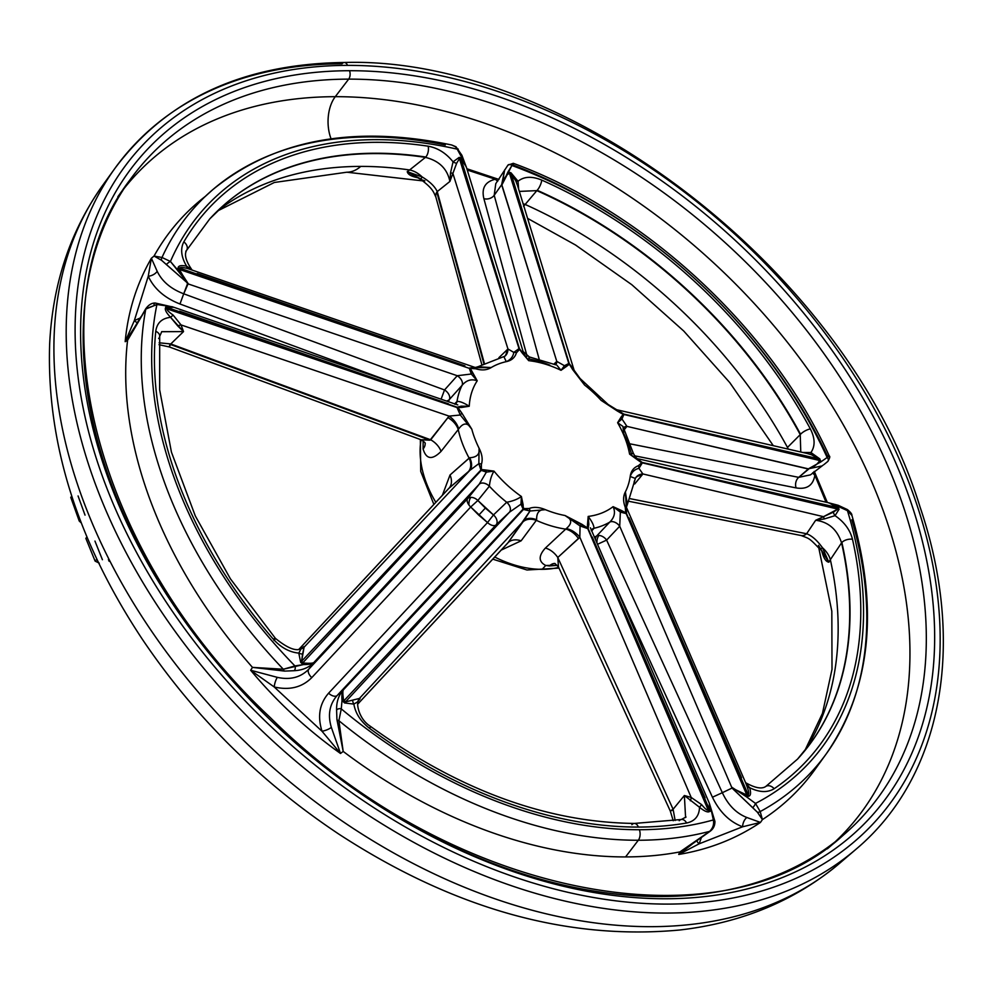 <?xml version="1.0" encoding="UTF-8"?>
<svg xmlns="http://www.w3.org/2000/svg" width="993" height="993" viewBox="0 0 993 993"><rect width="100%" height="100%" fill="white"/><g stroke="black" fill="none" stroke-linecap="round" stroke-linejoin="round"><path stroke-width="1.49" d="M475.672 367.671L491.163 367.571L478.216 366.765L491.163 367.571A93.193 63.229 -137.4 0 1 506.256 361.651A93.193 63.229 42.6 0 0 491.163 367.571C486.93 370.19 481.791 370.6 475.746 368.788L470.26 368.391L472.668 372.586L470.148 368.726A3.165 2.209 -162.7 0 0 469.354 368.366L471.278 374.013L472.668 372.586L477.223 380.815A93.193 63.229 42.6 0 0 469.242 406.261L457.947 407.577L461.844 413.088L457.847 407.924A3.165 2.209 -162.8 0 0 457.041 407.552L460.293 415L461.844 413.088L471.812 429.199A93.193 63.229 42.6 0 0 479.073 448.215C482.139 454.211 482.921 459.585 481.406 464.339L481.369 469.515L485.627 469.999L481.27 470.359L486.371 472.109A3.165 2.185 -110 0 0 485.627 469.999L494.005 471.129A93.193 63.229 42.6 0 0 521.399 496.5L523.559 508.602L529.108 508.515L523.46 509.446L530.001 511.01A3.165 2.247 -116.9 0 0 529.108 508.515C533.762 506.691 539.199 507.075 545.43 509.682A93.193 63.229 42.6 0 0 565.017 515.516L587.335 527.866L587.558 523.969L587.67 527.73A3.165 2.209 68.5 0 1 588.092 528.499L588.861 524.428A3.165 1.403 160 0 0 587.558 523.969L588.179 516.434A93.193 63.229 42.6 0 0 613.091 506.666L625.714 512.835L625.255 507.274L626.049 512.698A3.165 2.209 68.4 0 1 626.484 513.468L626.583 507.733A3.165 1.241 155.7 0 0 626.571 507.684A3.165 1.241 155.7 0 0 625.255 507.274C623.008 501.403 623.045 496.264 625.379 491.883A93.193 63.229 42.6 0 0 630.207 476.479C630.94 471.141 633.633 467.566 638.3 465.754L641.714 462.8L637.593 459.908L641.552 462.378A3.165 1.365 -21 0 1 642.198 462.44L637.121 458.667A3.165 1.316 107.5 0 1 637.593 459.908L629.599 454.124A93.193 63.229 42.6 0 0 617.609 422.72L623.244 414.429L617.41 411.065L623.083 414.007A3.165 1.365 -21 0 1 623.728 414.069L616.566 409.699A3.165 1.489 103.1 0 1 617.41 411.065L601.162 400.402A93.193 63.229 42.6 0 0 584.567 385.036L569.361 364.245L566.581 366.343L568.927 364.108A3.165 1.353 -73.5 0 0 568.815 363.475L564.446 365.709A3.165 2.222 18.8 0 1 566.581 366.343L561.02 370.315A93.193 63.229 42.6 0 0 528.698 360.658L519.562 349.375L516.41 352.85C514.933 357.617 511.544 360.558 506.256 361.651C510.601 359.789 513.108 356.71 513.791 352.391L507.957 348.977L513.791 352.391L519.016 348.605L459.424 158.619L519.016 348.617L513.791 352.391A3.165 2.16 12.1 0 1 516.41 352.85L519.128 349.251A3.165 1.353 -73.5 0 0 519.016 348.605L461.087 159.116L459.424 158.619L456.681 163.237L452.87 173.365L507.957 348.977L498.908 357.666L507.957 348.977L452.87 173.365L449.891 181.458L450.549 172.794L453.056 161.834C446.056 153.133 437.752 147.92 428.157 146.194C437.752 147.92 446.056 153.133 453.056 161.834L459.213 157.353L462.353 158.57L457.202 149.161A410.233 278.313 42.6 0 0 170.436 261.482L177.747 270.046L178.206 267.402C178.852 265.553 181.657 265.143 186.622 266.186C181.148 256.914 180.217 248.809 183.829 241.882A407.056 276.166 -137.4 0 1 428.157 146.194A7.894 4.096 98.5 0 1 425.774 157.031A399.161 270.804 42.6 0 0 209.784 218.87A399.161 270.804 -137.4 0 1 425.774 157.031A7.894 4.096 -81.5 0 0 428.157 146.194A407.056 276.166 42.6 0 0 183.829 241.882A7.894 5.735 30.3 0 1 186.721 250.149A7.894 5.735 30.3 0 1 186.188 250.869A7.894 5.735 30.3 0 1 185.815 251.229M827.144 457.5A3.165 2.321 45.6 0 1 827.79 461.46A3.165 2.321 45.6 0 1 827.219 461.832A3.165 2.321 -134.4 0 0 827.79 461.46A3.165 2.321 -134.4 0 0 827.144 457.5C829.838 455.998 829.949 455.539 827.479 456.11A418.09 283.65 -137.4 0 0 513.331 165.111C513.691 162.591 513.207 162.715 511.891 165.496A410.233 278.313 -137.4 0 1 827.144 457.5L820.752 461.968L819.883 458.94L810.933 452.535C815.315 446.18 815.116 438.298 810.35 428.902A7.894 2.644 151.7 0 0 800.557 434.251A7.894 2.644 151.7 0 0 800.234 434.624A7.894 2.644 -28.3 0 1 800.557 434.251A399.161 270.804 42.6 0 0 537.176 190.284A7.894 2.582 114 0 1 536.841 190.631L519.327 191.413L536.841 190.631L525.16 204.459L536.841 190.631A399.186 270.828 -137.4 0 1 800.234 434.624L800.768 451.989L800.234 434.624L787.474 447.433A401.582 272.454 42.6 0 0 525.16 204.459A401.582 272.454 -137.4 0 1 787.474 447.433L800.234 434.624A399.186 270.828 42.6 0 0 536.841 190.631A7.894 2.582 -66 0 0 537.176 190.284A7.894 2.582 -66 0 0 541.768 180.105A7.894 2.582 114 0 1 537.176 190.284A399.161 270.804 -137.4 0 1 800.557 434.251A7.894 2.644 -28.3 0 1 810.35 428.902A407.056 276.166 42.6 0 0 541.768 180.105A407.056 276.166 -137.4 0 1 810.35 428.902C815.116 438.298 815.315 446.18 810.933 452.535L819.883 458.94L820.752 461.968L827.144 457.5A410.233 278.313 42.6 0 0 511.891 165.496L507.87 172.161L510.985 172.807L518.036 181.235C524.068 176.431 531.975 176.046 541.768 180.105C531.975 176.046 524.068 176.431 518.036 181.235A6.318 2.396 -25.2 0 1 515.777 180.875L511.196 174.073L509.546 173.576L568.815 363.475L511.196 174.073L569.25 363.612L573.805 369.408M852.49 539.261A7.894 4.146 167.3 0 0 841.878 542.476A399.161 270.804 -137.4 0 1 797.578 759.074A399.161 270.804 42.6 0 0 841.878 542.476A7.894 4.146 -12.7 0 1 852.49 539.261A407.056 276.166 -137.4 0 1 774.168 788.715A407.056 276.166 42.6 0 0 852.49 539.261C850.058 529.828 844.236 521.958 835.039 515.652C844.236 521.958 850.058 529.828 852.49 539.261M617.348 409.898L623.728 414.069L818.592 458.803L819.213 460.417A6.318 2.756 159.1 0 0 820.503 460.553A6.318 2.756 -20.9 0 1 819.213 460.417L819.25 461.186A6.318 4.009 -178.1 0 0 820.752 461.968A6.318 4.009 1.9 0 1 819.25 461.186C817.065 464.637 813.441 467.194 808.364 468.857A6.318 5.561 155 0 1 808.55 468.783A6.318 5.561 -25 0 0 808.364 468.857L626.955 426.369L808.65 469.106L798.707 477.348L630.629 443.958L798.707 477.348L808.55 468.783L820.752 461.968L808.364 468.857C813.441 467.194 817.065 464.637 819.25 461.186L819.213 460.417L623.889 414.491L819.213 460.417L818.592 458.803L623.728 414.069L621.966 418.996L617.609 422.72L622.959 426.431L617.609 422.72A93.193 63.229 -137.4 0 1 629.599 454.124L637.121 458.667L639.293 459.064L637.121 458.667L642.198 462.44L837.186 507.485L837.807 509.099A6.318 2.756 159.1 0 0 839.085 509.223A6.318 2.756 -20.9 0 1 837.807 509.099L833.363 512.152A6.318 4.518 -118.6 0 0 835.039 515.652A6.318 4.518 61.4 0 1 833.363 512.152L823.507 516.683L824.264 518.967L823.507 516.683L815.663 520.27C828.51 521.946 837.149 529.48 841.567 542.848L830.347 559.68A401.582 272.454 -137.4 0 1 805.038 750.41A401.582 272.454 42.6 0 0 830.347 559.68L841.567 542.848A399.186 270.828 -137.4 0 1 811.095 742.466A399.186 270.828 42.6 0 0 841.567 542.848C837.149 529.48 828.51 521.946 815.663 520.27L806.626 533.75L630.344 498.722L806.626 533.75L815.663 520.27L824.264 518.967L835.039 515.652L839.085 509.223L837.633 506.194L847.439 510.638L851.932 515.466L847.439 510.638A410.233 278.313 -137.4 0 1 755.499 803.424L746.388 796.771L749.007 796.125C750.807 795.356 751.018 792.538 749.628 787.685C759.335 792.451 767.515 792.799 774.168 788.715A7.894 5.735 -124.2 0 0 765.802 786.456A7.894 5.735 55.8 0 1 774.168 788.715C767.515 792.799 759.335 792.451 749.628 787.685C751.018 792.538 750.807 795.356 749.007 796.125L746.388 796.771L755.499 803.424A410.233 278.313 42.6 0 0 847.439 510.638L837.633 506.194L839.085 509.223L835.039 515.652L824.264 518.967L815.663 520.27L823.507 516.683L642.868 473.946L634.713 483.976L641.739 475.448A15.801 9.682 39.4 0 0 635.694 477.732A15.801 9.682 -140.6 0 1 641.739 475.448L642.868 473.946L823.507 516.683L837.807 509.099L837.186 507.485L642.198 462.453L837.807 509.099L642.359 462.862L638.958 468.336L642.868 473.946A15.801 10.712 34.3 0 0 635.805 477.571A15.801 10.712 -145.7 0 1 642.868 473.946L638.958 468.336C634.676 469.317 631.771 472.035 630.207 476.479A93.193 63.229 -137.4 0 1 625.379 491.883L627.353 504.481L626.409 507.324M638.35 827.07A7.894 4.68 -90.1 0 0 634.403 823.433A7.894 4.68 89.9 0 1 638.35 827.07A407.056 276.166 42.6 0 0 686.597 823.011A7.894 5.139 -99.8 0 0 681.335 819.498A7.894 5.139 80.2 0 1 686.597 823.011A407.056 276.166 -137.4 0 1 638.35 827.07A407.056 276.166 -137.4 0 1 369.607 728.39A407.056 276.166 42.6 0 0 638.35 827.07M851.808 519.798A418.09 283.65 -137.4 0 1 826.362 753.712A418.09 283.65 -137.4 0 1 760.191 811.566L762.425 819.597L760.464 822.427C736.074 838.812 708.828 849.474 678.728 854.439L679.907 851.92A420.473 285.264 -137.4 0 1 625.578 856.922A420.473 285.264 -137.4 0 1 343.193 751.416L336.937 719.553L336.602 710.293A3.165 1.924 -2.2 0 1 341.269 708.878L338.886 720.695A418.09 283.65 42.6 0 0 638.3 840.252A418.09 283.65 -137.4 0 1 338.886 720.695L343.193 751.416A420.473 285.264 42.6 0 0 625.578 856.922L638.3 840.252L625.578 856.922A420.473 285.264 42.6 0 0 679.907 851.92L709.66 831.364A418.09 283.65 -137.4 0 1 638.3 840.252A7.894 4.68 -90.1 0 0 639.368 829.726A410.233 278.313 -137.4 0 1 341.269 708.878L342.039 700.288L344.521 702.932L353.856 704.111L358.039 701.567L353.856 704.111C355.482 713.421 360.72 721.514 369.607 728.39A7.894 0.906 -53.5 0 0 370.377 726.305A7.894 0.906 126.5 0 1 369.607 728.39C360.72 721.514 355.482 713.421 353.856 704.111L344.521 702.932L342.039 700.288L341.269 708.878A410.233 278.313 42.6 0 0 639.368 829.726A7.894 4.68 89.9 0 1 638.3 840.252A418.09 283.65 42.6 0 0 709.66 831.364C712.986 828.025 714.215 824.215 713.346 819.933A410.233 278.313 -137.4 0 1 639.368 829.726A410.233 278.313 42.6 0 0 713.346 819.933L711.311 810.511L709.101 811.753C707.227 812.423 704.037 810.933 699.531 807.297C699.196 815.998 694.889 821.236 686.597 823.011C694.889 821.236 699.196 815.998 699.531 807.297L684.376 795.517L691.202 797.466L579.825 537.201L557.768 557.495L673.105 809.245L684.376 795.517L673.105 809.245L675.141 820.491L673.105 809.245L557.768 557.495L558.525 567.065L557.768 557.495A15.801 9.893 47.8 0 0 545.368 548.074L565.7 529.12A102.664 69.659 -137.4 0 1 536.307 520.344L521.114 540.825L501.18 550.11L521.114 540.825L536.307 520.344A102.664 69.659 42.6 0 0 565.7 529.12L566.271 528.599C572.514 523.299 572.092 518.942 565.017 515.516A93.193 63.229 -137.4 0 1 545.43 509.682C539.373 509.223 536.443 512.587 536.642 519.761L536.307 520.344L536.642 519.761C536.443 512.587 539.373 509.223 545.43 509.682L530.001 511.01L523.1 509.099L344.05 700.624L345.452 701.927L523.46 509.434L345.452 701.927L359.429 698.439L360.062 698.712L358.473 700.872L360.062 698.712L359.429 698.439L523.956 520.518L359.429 698.439L345.452 701.927L344.05 700.624L523.1 509.099L520.977 504.159L509.397 512.264L496.066 524.912L337.136 695.534L342.846 690.42L509.397 512.264L342.846 690.42L337.136 695.534C329.527 704.26 327.591 714.873 331.339 727.372L340.5 753.476C307.023 729.594 277.072 701.852 250.646 670.25L252.483 667.383L283.328 669.232A418.09 283.65 -137.4 0 1 145.797 309.059L127.576 340.301A420.473 285.264 42.6 0 0 252.483 667.383A420.473 285.264 -137.4 0 1 127.576 340.301L125.18 341.691C127.973 311.529 136.711 283.713 151.383 258.242L154.039 256.057L161.996 257.472A418.09 283.65 -137.4 0 1 212.701 189.725A418.09 283.65 -137.4 0 1 445.274 145.015M442.369 495.284L450.028 474.989L469.689 457.736C476.863 457.326 479.991 454.161 479.073 448.215A93.193 63.229 -137.4 0 1 471.812 429.199L460.293 415L449.109 416.117L460.293 415L457.041 407.552L167.01 308.873L457.152 407.217L167.42 307.569L167.01 308.873C166.737 309.94 168.773 312.013 173.13 315.079L181.024 324.91L449.109 416.117L430.701 439.8L421.094 439.787L429.994 440.184L170.784 343.95L159.128 342.796L170.784 343.95L183.531 331.588L170.784 343.95L430.701 439.8L170.548 344.509L429.994 440.184L449.109 416.117L181.024 324.91L183.531 331.588L170.573 317.326C161.859 318.294 156.919 322.948 155.752 331.29C156.919 322.948 161.859 318.294 170.573 317.326C166.601 313.118 164.875 310.052 165.421 308.14L166.501 305.869L156.919 304.516A410.233 278.313 42.6 0 0 294.933 665.943L303.473 664.565L300.656 662.294L298.794 653.109C289.373 652.19 280.895 647.548 273.348 639.219A407.056 276.166 -137.4 0 1 155.752 331.29A7.894 5.176 5.7 0 1 159.687 336.354A7.894 5.176 -174.3 0 0 155.752 331.29A407.056 276.166 42.6 0 0 273.348 639.219A7.894 0.968 -40.9 0 1 275.384 638.325A7.894 0.968 -40.9 0 1 273.956 640.497M631.883 824.699A7.894 4.68 89.9 0 1 634.403 823.433C546.373 822.341 458.356 789.956 370.377 726.305C357.468 718.212 355.829 700.251 359.069 699.879L358.039 701.567A6.318 6.281 83.6 0 1 359.429 698.439A6.318 6.281 -96.4 0 0 358.039 701.567M745.706 782.931L626.744 508.081L626.149 513.592L746.873 795.095L748.151 794.586L626.471 513.468L748.151 794.586C749.156 794.139 748.809 791.52 747.133 786.754L745.619 782.732L747.133 786.754C748.809 791.52 749.156 794.139 748.151 794.586L746.873 795.095L626.149 513.592L620.352 512.09L619.719 526.216L606.611 540.093L722.333 792.699L732.027 788.07L619.719 526.216L732.027 788.07L722.333 792.699C728.117 805.075 736.285 813.341 746.848 817.5L760.464 822.427L762.425 819.597A420.473 285.264 42.6 0 0 814.694 769.898A420.473 285.264 -137.4 0 1 762.425 819.597L757.386 812.212L732.027 788.07L746.873 795.095L732.015 787.995L752.706 807.669A3.165 0.633 -58.4 0 0 755.499 803.424L760.191 811.566A418.09 283.65 42.6 0 0 826.362 753.712L814.694 769.898M709.983 809.171A6.318 4.617 -144.9 0 0 711.311 810.511A6.318 4.617 35.1 0 1 709.983 809.171L709.536 809.717A6.318 4.406 -111.4 0 0 710.38 811.244A6.318 4.406 68.6 0 1 709.536 809.717L708.257 810.214A6.318 4.406 -111.4 0 0 709.101 811.753A6.318 4.406 68.6 0 1 708.257 810.214C707.202 810.573 704.98 808.699 701.592 804.591L699.531 807.297L701.592 804.591L691.202 797.466A6.318 3.475 -70.4 0 1 690.346 800.768A6.318 3.475 109.6 0 0 691.202 797.466L701.592 804.591C704.98 808.699 707.202 810.573 708.257 810.214L587.757 528.624L580.073 525.955L579.825 537.201L691.202 797.466L684.376 795.517L685.58 817.512L684.376 795.517L699.531 807.297C704.037 810.933 707.227 812.423 709.101 811.753L711.311 810.511L713.346 819.933C714.215 824.215 712.986 828.025 709.66 831.364L679.907 851.92L678.728 854.439C708.828 849.474 736.074 838.812 760.464 822.427L746.848 817.5C736.285 813.341 728.117 805.075 722.333 792.699L606.611 540.093A7.894 5.064 43.4 0 0 598.99 535.463A7.894 5.064 -136.6 0 1 606.611 540.093L619.694 526.24A7.894 5.064 43.4 0 0 609.727 522.132A7.894 5.064 -136.6 0 1 619.694 526.24L619.719 526.216A7.894 5.052 43.1 0 0 609.752 522.119A7.894 5.052 -136.9 0 1 619.719 526.216L620.352 512.09L613.091 506.666C615.66 512.264 614.543 517.403 609.752 522.119L596.694 535.947L594.435 537.176L596.694 535.947A7.894 5.064 -136.6 0 1 598.99 535.463A7.894 4.68 -90.1 0 0 596.967 543.034A7.894 4.68 89.9 0 1 598.99 535.463A7.894 5.064 43.4 0 0 596.694 535.947A7.894 5.524 -120 0 0 595.403 539.422A7.894 5.524 60 0 1 596.694 535.947L609.727 522.132A102.664 69.659 -137.4 0 1 593.975 528.301L591.729 530.895L593.975 528.301A102.664 69.659 42.6 0 0 609.727 522.132L609.752 522.119C614.543 517.403 615.66 512.264 613.091 506.666A93.193 63.229 -137.4 0 1 588.179 516.434C592.014 521.511 593.951 525.471 593.988 528.288C593.951 525.471 592.014 521.511 588.179 516.434L588.861 524.428L587.757 528.624L708.257 810.214L709.536 809.717L588.092 528.499L709.536 809.717L709.362 803.3L590.388 527.792M467.678 498.623A7.894 4.307 -137 0 0 469.006 505.114A7.894 4.68 89.9 0 1 470.905 497.369A7.894 5.313 38.7 0 0 467.678 498.623L479.16 484.261L313.329 663.088L308.749 669.245L467.678 498.623A7.894 5.313 -141.3 0 1 470.905 497.369A7.894 5.313 -141.3 0 1 477.856 500.472L470.707 507.001L478.763 515.156L485.329 508.068L477.856 500.472L493.471 514.933L506.703 502.259A102.664 69.659 -137.4 0 1 489.375 486.21L477.856 500.472L489.375 486.21A102.664 69.659 42.6 0 0 506.703 502.259L506.728 502.247C512.611 501.192 517.502 499.28 521.399 496.5A93.193 63.229 -137.4 0 1 494.005 471.129C491.51 475.188 489.971 480.215 489.388 486.185C489.971 480.215 491.51 475.188 494.005 471.129L486.371 472.109L480.897 470.012L301.587 661.301L303.002 662.604L481.27 470.347L303.002 662.604L303.87 663.039C309.394 663.485 312.696 663.324 313.813 662.554C308.897 667.619 302.257 670.337 293.878 670.722L284.619 671.094L252.483 667.383L250.646 670.25L277.357 677.363C290.13 680.168 300.594 677.462 308.749 669.245L313.8 662.554L479.16 484.261L486.371 472.109L479.16 484.261A7.894 5.3 -141.3 0 1 489.388 486.185L489.388 486.185A7.894 5.3 38.7 0 0 479.16 484.261L479.147 484.286A7.894 5.313 -141.3 0 1 489.375 486.21A7.894 5.313 38.7 0 0 479.147 484.286L467.678 498.623L308.749 669.245A7.894 4.307 -137 0 0 311.777 677.623C302.021 687.404 289.497 690.52 274.205 686.97L322.017 731.258C317.326 716.313 319.523 703.627 328.596 693.201L487.513 522.566L470.707 507.001L311.777 677.623L470.707 507.001L477.856 500.472A7.894 5.313 38.7 0 0 470.905 497.369A7.894 4.68 -90.1 0 0 469.006 505.114A7.894 4.307 -137 0 0 470.707 507.001A7.894 4.307 43 0 1 469.006 505.114A7.894 4.307 43 0 1 467.678 498.623M457.798 404.933L173.837 307.271L167.42 307.569L457.152 407.217L461.186 406.162L469.242 406.261C463.868 402.823 459.796 401.209 457.028 401.433L457.028 401.433C459.796 401.209 463.868 402.823 469.242 406.261A93.193 63.229 -137.4 0 1 477.223 380.815C471.452 378.668 466.412 380.182 462.08 385.334A102.664 69.659 42.6 0 0 457.016 401.445L454.67 403.853L457.016 401.445A102.664 69.659 -137.4 0 1 462.068 385.346L449.382 399.496A7.894 5.536 26 0 1 446.391 401.011A7.894 5.536 -154 0 0 449.382 399.496L448.364 401.693L449.382 399.496A7.894 5.064 41.8 0 0 444.529 389.951L457.264 375.726L187.528 283.7L183.717 293.791L444.529 389.951L183.717 293.791L188.198 283.613L161.574 260.315L154.039 256.057A420.473 285.264 -137.4 0 1 197.557 202.709A420.473 285.264 42.6 0 0 154.039 256.057L151.383 258.242L157.179 271.3C162.095 281.478 170.945 288.963 183.717 293.791C170.945 288.963 162.095 281.478 157.179 271.3L151.383 258.242C136.711 283.713 127.973 311.529 125.18 341.691L127.576 340.301L134.576 327.38M423.092 448.985A15.801 10.439 176.6 0 0 425.165 443.523A15.801 10.439 -3.4 0 1 423.092 448.985L423.142 440.917L423.092 448.985C426.233 459.436 432.203 460.243 441.029 451.418C432.203 460.243 426.233 459.436 423.092 448.985M437.243 191.587A9.483 7.063 164.7 0 0 436.821 192.17L483.765 363.314L436.821 192.17A9.483 7.063 164.7 0 0 435.89 197.135A9.483 7.063 -15.3 0 1 436.821 192.17A9.483 7.063 -15.3 0 1 437.243 191.587L484.274 363.053L437.243 191.587L449.891 181.458L437.243 191.587C434.884 186.498 429.857 181.62 422.162 176.953C429.857 181.62 434.884 186.498 437.243 191.587M357.617 704.248L507.51 543.32L357.629 704.186L508.068 542.662L530.001 511.01L523.956 520.518A15.801 9.88 -143.5 0 1 536.642 519.761A15.801 9.88 36.5 0 0 523.956 520.518L522.877 521.995A15.801 11.159 -144.4 0 1 536.307 520.344A15.801 11.159 35.6 0 0 522.877 521.995L508.068 542.662A15.801 11.196 -144.4 0 1 521.114 540.825A15.801 11.196 35.6 0 0 508.068 542.662L357.617 704.248L507.435 543.407M525.16 204.459L523.559 206.358L525.16 204.459A22.119 16.67 40.5 0 0 523.1 203.739A22.119 16.67 -139.5 0 1 525.16 204.459M418.239 177.871L416.501 177.437C410.953 176.22 407.862 174.296 407.229 171.64L409.613 169.964A401.582 272.454 42.6 0 0 360.732 166.402A50.544 29.914 89.9 0 1 346.842 172.211A50.544 29.914 -90.1 0 0 360.732 166.402A401.582 272.454 42.6 0 0 217.79 210.69A401.582 272.454 -137.4 0 1 360.732 166.402A401.582 272.454 -137.4 0 1 409.613 169.964L425.426 157.378A399.186 270.828 42.6 0 0 225.188 203.987A399.186 270.828 -137.4 0 1 425.426 157.378L409.613 169.964A22.119 15.106 -128.7 0 1 422.162 176.953A22.119 15.106 51.3 0 0 409.613 169.964L407.229 171.64L422.162 176.953L407.229 171.64C407.862 174.296 410.953 176.22 416.501 177.437A9.483 6.442 105.6 0 1 417.345 177.337A9.483 6.442 -74.4 0 0 416.501 177.437L418.239 177.871M344.335 62.485C567.301 55.72 848.32 272.938 920.039 506.976C966.636 644.085 942.345 776.762 855.954 849.288L839.693 863.215A502.297 340.773 -137.4 0 1 259.111 755.077A502.297 340.773 -137.4 0 1 102.465 185.654A502.297 340.773 42.6 0 0 259.111 755.077A502.297 340.773 42.6 0 0 839.693 863.215C795.356 900.539 742.081 922.795 679.845 929.994C566.929 940.557 453.23 908.583 338.725 834.033C259.955 781.528 194.479 716.586 142.309 639.219C77.317 541.061 46.435 442.667 49.65 344.05C52.592 284.023 70.205 231.22 102.465 185.654L114.977 168.289A504.841 342.511 42.6 0 0 272.43 740.592A504.841 342.511 42.6 0 0 855.954 849.288A504.841 342.511 -137.4 0 1 272.43 740.592A504.841 342.511 -137.4 0 1 114.977 168.289A504.841 342.511 -137.4 0 1 342.051 63.8A6.318 3.736 89.9 0 1 344.335 62.485A6.318 3.736 89.9 0 1 347.488 65.377A498.548 338.241 -137.4 0 1 935.679 693.685A498.548 338.241 -137.4 0 1 239.648 695.013A498.548 338.241 -137.4 0 1 347.488 65.377A6.318 3.736 -90.1 0 0 344.335 62.485C243.235 63.788 166.787 99.052 114.977 168.289M830.347 559.68L828.87 562.199C826.226 561.802 824.091 558.91 822.489 553.511L821.956 551.872L822.489 553.511A9.483 6.492 160.2 0 0 822.527 552.679A9.483 6.492 -19.8 0 1 822.489 553.511C824.091 558.91 826.226 561.802 828.87 562.199L830.347 559.68A22.119 15.081 33.9 0 0 822.452 547.726A22.119 15.081 -146.1 0 1 830.347 559.68M205.315 196.391A420.473 285.264 42.6 0 0 197.557 202.709A420.473 285.264 -137.4 0 1 205.315 196.391M343.193 751.416L340.5 753.476L343.193 751.416L338.886 720.695L341.269 708.878A3.165 1.924 177.8 0 0 336.602 710.293C336.354 702.026 338.601 695.237 343.342 689.924L343.342 689.912C342.635 691.041 342.697 694.33 343.541 699.792L344.05 700.624L343.541 699.792C342.697 694.33 342.635 691.041 343.342 689.912L343.342 689.924C338.601 695.237 336.354 702.026 336.602 710.293L336.937 719.553A3.165 1.701 -0.6 0 0 338.886 720.695A3.165 1.701 179.4 0 1 336.937 719.553L343.193 751.416M331.066 138.821A31.59 18.693 89.9 0 1 335.274 96.681A483.405 327.963 42.6 0 0 124.187 188.36A483.405 327.963 -137.4 0 1 335.274 96.681A31.59 18.693 -90.1 0 0 331.066 138.821M835.187 841.803A483.405 327.963 42.6 0 0 818.84 385.284A483.405 327.963 42.6 0 0 335.274 96.681A483.405 327.963 -137.4 0 1 818.84 385.284A483.405 327.963 -137.4 0 1 835.187 841.803M335.274 96.681L348.68 79.13A485.912 329.664 42.6 0 0 130.12 179.696A485.912 329.664 42.6 0 0 281.664 730.538A485.912 329.664 42.6 0 0 843.305 835.15A485.912 329.664 42.6 0 0 838.899 375.491A485.912 329.664 42.6 0 0 348.68 79.13L335.274 96.681M349.524 70.714A492.205 333.933 42.6 0 0 243.062 692.344A492.205 333.933 42.6 0 0 930.23 691.029A492.205 333.933 42.6 0 0 349.524 70.714A6.318 3.736 89.9 0 1 348.68 79.13A485.912 329.664 -137.4 0 1 838.899 375.491A485.912 329.664 -137.4 0 1 843.305 835.15C719.565 949.718 449.084 895.723 270.394 717.678C94.993 553.622 31.937 306.601 130.12 179.696A485.912 329.664 -137.4 0 1 348.68 79.13A6.318 3.736 -90.1 0 0 349.524 70.714A492.205 333.933 -137.4 0 1 930.23 691.029A492.205 333.933 -137.4 0 1 243.062 692.344A492.205 333.933 -137.4 0 1 349.524 70.714M347.488 65.377A498.548 338.241 42.6 0 0 239.648 695.013A498.548 338.241 42.6 0 0 935.679 693.685A498.548 338.241 42.6 0 0 347.488 65.377M798.707 477.348A7.894 5.846 -78.8 0 0 796.15 487.911L634.428 455.775L796.15 487.911C806.875 489.673 813.118 485.44 814.868 475.213C813.118 485.44 806.875 489.673 796.15 487.911A7.894 5.846 101.2 0 1 798.707 477.348L810.449 474.865M826.027 502.185L814.868 475.213L826.027 502.185M483.876 198.662C481.369 188.173 485.192 181.707 495.346 179.237L467.269 170.026L495.346 179.237A7.894 6.02 -101.4 0 0 497.853 181.024A7.894 6.02 78.6 0 1 495.346 179.237C485.192 181.707 481.369 188.173 483.876 198.662A7.894 5.884 164.7 0 0 494.204 195.298L539.112 358.994L494.204 195.298L501.639 184.723L494.204 195.298A7.894 5.884 -15.3 0 1 483.876 198.662L527.097 356.214L483.876 198.662M629.066 517.912L741.535 777.755M592.225 536.99L705.055 797.875M302.865 647.585L302.865 647.585C297.751 652.215 288.591 649.137 275.384 638.325A7.894 0.968 139.1 0 0 273.348 639.219C280.895 647.548 289.373 652.19 298.794 653.109L301.078 648.814L303.833 646.617L302.033 648.193L303.833 646.617L304.094 647.188L469.826 470.384L449.146 488.072L298.93 649.335L447.917 489.388M179.634 311.194L448.439 403.803M197.16 273.522L464.885 365.846M626.931 426.407L624.498 429.386L626.931 426.407A7.894 5.201 39.2 0 0 623.666 427.772A7.894 5.213 -140.9 0 1 626.955 426.369L621.966 418.996L626.955 426.369A7.894 5.213 39.1 0 0 623.666 427.772A7.894 5.201 -140.8 0 1 626.931 426.407M205.141 196.564L212.701 189.725A418.09 283.65 42.6 0 0 161.996 257.472L170.436 261.482A410.233 278.313 -137.4 0 1 457.202 149.161L462.353 158.57A6.318 0.981 -55.8 0 0 461.944 159.612L466.288 166.874L461.087 159.116L519.451 348.742L528.698 360.658C528.884 356.177 529.095 355.631 529.331 358.994C529.095 355.631 528.884 356.177 528.698 360.658A93.193 63.229 -137.4 0 1 561.02 370.315L564.446 365.709L556.775 361.378L564.446 365.709L568.815 363.475L509.546 173.576L508.764 173.589C505.462 175.997 503.166 179.795 501.887 184.983L556.775 361.378L554.032 364.034L556.775 361.378L501.639 184.723L504.717 169.815L501.961 184.785L511.891 165.496A3.165 2.321 -139.4 0 0 507.932 165.148A3.165 2.321 40.6 0 1 511.891 165.496M529.331 358.994L529.319 359.007A102.664 69.659 -137.4 0 1 549.774 365.114L549.787 365.101M549.377 565.96L545.716 565.464L542.153 569.337A102.664 69.659 42.6 0 0 558.687 567.413A102.664 69.659 -137.4 0 1 542.153 569.337L545.716 565.464C538.467 561.678 538.355 555.881 545.368 548.074C538.355 555.881 538.467 561.678 545.716 565.464L557.433 565.34L549.377 565.96A15.801 10.377 89.3 0 1 554.69 563.441A15.801 10.377 -90.7 0 0 549.377 565.96M421.057 439.775A102.664 69.659 42.6 0 0 435.815 502.321A102.664 69.659 -137.4 0 1 421.057 439.775M494.737 557.036A102.664 69.659 42.6 0 0 542.153 569.337A102.664 69.659 -137.4 0 1 494.737 557.036M448.551 488.643L468.448 471.588A15.801 11.171 49.5 0 0 469.13 458.121A102.664 69.659 -137.4 0 1 458.232 429.572L441.029 451.418L458.232 429.572A102.664 69.659 42.6 0 0 469.13 458.121L450.028 474.989A15.801 11.196 -130.5 0 1 449.146 488.072A15.801 11.196 49.5 0 0 450.028 474.989M829.105 502.892L836.615 506.666A6.318 1.043 141.4 0 0 837.633 506.194A6.318 1.043 -38.6 0 1 836.615 506.666L837.186 507.485A6.318 2.756 159.1 0 0 838.477 507.609A6.318 2.756 -20.9 0 1 837.186 507.485L829.13 502.905L639.144 459.027C637.717 459.747 635.768 457.798 633.286 453.18L622.959 426.431L623.728 433.581A102.664 69.659 -137.4 0 1 631.3 453.466L631.312 453.453C634.651 453.404 634.08 453.627 629.599 454.124C634.08 453.627 634.651 453.404 631.312 453.453M712.44 797.218L612.892 579.924L712.44 797.218C719.615 812.051 729.669 821.919 742.615 826.784C729.669 821.919 719.615 812.051 712.44 797.218L722.333 792.699L712.44 797.218M699.122 843.827L742.615 826.784L699.122 843.827L678.728 854.439L692.195 844.124L678.728 854.439L699.122 843.827L701.306 837.831L699.122 843.827A7.894 4.891 25.5 0 1 696.925 840.897A7.894 4.891 -154.5 0 0 699.122 843.827M179.969 303.995C164.627 297.974 154.052 288.727 148.255 276.24L134.316 320.64L139.852 318.145L134.316 320.64L148.255 276.24L151.383 258.242L148.255 276.24A7.894 4.444 156.9 0 0 157.179 271.3A7.894 4.444 -23.1 0 1 148.255 276.24C154.052 288.727 164.627 297.974 179.969 303.995L183.717 293.791L179.969 303.995L397.163 384.08L179.969 303.995M469.354 368.366L179.807 268.135L179.398 269.438L469.354 368.366L179.398 269.438L187.528 283.7L457.264 375.726L471.278 374.013L469.354 368.366A3.165 2.209 17.3 0 1 470.148 368.726L470.148 368.726A3.165 2.209 -162.6 0 0 469.354 368.366L469.354 368.366A3.165 2.209 17.4 0 1 470.148 368.726L470.26 368.391A3.165 2.209 -162.6 0 0 469.466 368.018L474.803 367.36L187.727 268.569C182.824 267.254 180.18 267.117 179.807 268.135L469.354 368.366M808.55 468.783L821.484 466.04M507.584 165.769A3.165 2.321 40.6 0 1 507.932 165.148L495.768 183.68L494.204 195.298M134.266 327.74L125.18 341.691L134.316 320.64L125.18 341.691L134.266 327.74M820.417 549.017L828.87 562.199L822.452 547.726L820.081 549.39L822.452 547.726C817.202 540.415 811.926 535.748 806.626 533.75A9.483 7.013 101.2 0 1 801.19 535.537A9.483 7.013 -78.8 0 0 806.626 533.75C811.926 535.748 817.202 540.415 822.452 547.726L828.87 562.199L818.443 545.38M161.71 331.65L183.531 331.588L161.648 331.724M449.891 181.458C447.297 168.822 439.142 160.792 425.426 157.378C439.142 160.792 447.297 168.822 449.891 181.458L456.681 163.237L459.424 158.619L461.944 159.612A6.318 0.981 124.2 0 1 462.353 158.57L460.876 157.85A6.318 2.706 -73.4 0 0 461.087 159.116A6.318 2.706 106.6 0 1 460.876 157.85L459.213 157.353A6.318 2.706 -73.4 0 0 459.424 158.619A6.318 2.706 106.6 0 1 459.213 157.353L453.056 161.834A6.318 4.531 -155.3 0 0 456.681 163.237A6.318 4.531 24.7 0 1 453.056 161.834L450.549 172.794L452.87 173.365L450.549 172.794L449.891 181.458M787.474 447.433A22.119 16.682 -135.4 0 1 788.219 449.109A22.119 16.682 44.6 0 0 787.474 447.433M191.997 269.86L191.934 269.811C185.803 261.035 184.053 254.469 186.721 250.149A7.894 5.735 -149.7 0 0 183.829 241.882C180.217 248.809 181.148 256.914 186.622 266.186A6.318 3.041 -77.9 0 0 187.727 268.569L191.612 269.699M457.041 407.552L457.053 407.552A3.165 2.209 17.2 0 1 457.847 407.924L457.847 407.912A3.165 2.209 -162.6 0 0 457.053 407.552L457.041 407.552A3.165 2.209 17.4 0 1 457.847 407.912L457.947 407.577A3.165 2.209 -162.6 0 0 457.152 407.217L457.053 407.552M481.27 470.359L478.862 463.644L469.826 470.384L304.094 647.188L301.587 661.301L481.27 470.347M642.198 462.44L642.198 462.453A3.165 1.365 159 0 0 641.552 462.378L641.565 462.378A3.165 1.378 -20.9 0 1 642.198 462.453L642.198 462.44A3.165 1.378 159.1 0 0 641.565 462.378L641.714 462.8A3.165 1.378 -20.9 0 1 642.359 462.862L642.198 462.453M818.592 458.803L811.442 454.744L806.738 453.354L811.442 454.744L818.592 458.803A6.318 2.756 159.1 0 0 819.883 458.94A6.318 2.756 -20.9 0 1 818.592 458.803M623.728 414.069L623.728 414.069A3.165 1.365 159 0 0 623.083 414.007L623.083 414.007A3.165 1.378 -20.9 0 1 623.728 414.069L623.728 414.069A3.165 1.378 159.1 0 0 623.083 414.007L623.244 414.429A3.165 1.378 -20.9 0 1 623.889 414.491L623.728 414.069M517.527 185.517L515.777 180.875L517.527 185.517M568.815 363.475L568.815 363.475A3.165 1.353 106.5 0 1 568.927 364.108L568.927 364.108A3.165 1.353 -73.4 0 0 568.815 363.475L568.815 363.475A3.165 1.353 106.6 0 1 568.927 364.108L569.361 364.245A3.165 1.353 -73.4 0 0 569.25 363.612L568.815 363.475M523.609 353.52L523.075 351.373L523.609 353.52L519.016 348.617A3.165 1.353 106.5 0 1 519.128 349.251L519.128 349.251A3.165 1.353 -73.4 0 0 519.016 348.617L519.016 348.605A3.165 1.353 106.6 0 1 519.128 349.251L519.562 349.375A3.165 1.353 -73.4 0 0 519.451 348.742A3.165 1.353 106.6 0 1 519.562 349.375L522.33 353.136A3.165 1.341 -21.8 0 1 523.609 353.52A3.165 1.341 158.2 0 0 522.33 353.136L528.698 360.658L523.609 353.52M294.933 665.943A410.233 278.313 -137.4 0 1 156.919 304.516L145.797 309.059A418.09 283.65 42.6 0 0 283.328 669.232L294.933 665.943A3.165 1.912 88.1 0 1 293.878 670.722C302.257 670.337 308.897 667.619 313.8 662.554C312.05 663.932 308.612 664.615 303.473 664.565L283.328 669.232A3.165 1.713 86 0 0 284.619 671.094L293.878 670.722A3.165 1.912 -91.9 0 0 294.933 665.943M823.905 464.625L827.79 461.46C829.776 458.17 830.272 456.333 829.242 455.973L829.242 455.973C771.474 328.609 645.053 211.509 513.294 163.311L512.909 163.584M457.202 149.161L455.427 146.753L451.592 144.966L455.427 146.753L457.202 149.161A3.165 0.794 -33.5 0 1 458.257 149.124A3.165 0.794 146.5 0 0 457.202 149.161M153.952 304.268A3.165 1.825 91.6 0 1 155.442 303.076A3.165 1.825 91.6 0 1 156.919 304.516L166.501 305.869A6.318 4.617 -129 0 0 167.941 307.073A6.318 4.617 51 0 1 166.501 305.869L165.831 306.837A6.318 4.419 -162.6 0 0 167.42 307.569L167.941 307.073M172.757 306.837L166.501 305.869M156.919 304.516A3.165 1.825 -88.4 0 0 155.442 303.076C151.941 302.803 148.702 304.714 145.723 308.823L156.919 304.516M145.996 308.811L127.576 340.301L145.723 308.823M140.894 316.829L133.968 328.286M166.414 264.597L188.198 283.613L170.436 261.482A3.165 0.67 144 0 0 166.414 264.597A3.165 0.67 -36 0 1 170.436 261.482L161.996 257.472A3.165 3.016 82.7 0 0 161.574 260.315L166.414 264.597M161.996 257.472L154.039 256.057L161.574 260.315A3.165 3.016 -97.3 0 1 161.996 257.472M283.328 669.232L252.483 667.383L284.619 671.094A3.165 1.713 -94 0 1 283.328 669.232M342.039 700.288C341.629 695.187 342.064 691.724 343.342 689.924L343.342 689.924C342.064 691.724 341.629 695.187 342.039 700.288A6.318 1.874 149.2 0 0 343.541 699.792A6.318 1.874 -30.8 0 1 342.039 700.288M709.362 803.3L714.91 821.323A3.165 1.849 174.2 0 0 713.346 819.933A3.165 1.849 -5.8 0 1 714.91 821.323A3.165 1.849 -5.8 0 1 713.843 822.899M679.907 851.92L702.796 836.491M746.388 796.771L732.077 787.399A6.318 1.949 0.8 0 0 731.915 787.362A6.318 1.949 -179.2 0 1 732.077 787.399L746.388 796.771A6.318 3.463 95.3 0 1 746.078 795.033A6.318 3.463 -84.7 0 0 746.388 796.771M755.499 803.424A3.165 0.633 121.6 0 1 752.706 807.669L757.386 812.212A3.165 3.004 1.8 0 0 760.191 811.566L755.499 803.424M760.191 811.566A3.165 3.004 -178.2 0 1 757.386 812.212L762.425 819.597L760.191 811.566M847.439 510.638A3.165 0.77 -60.8 0 0 847.401 509.583A3.165 0.77 119.2 0 1 847.439 510.638M466.598 167.879L461.894 155.268L455.973 146.753A3.165 1.043 125.7 0 0 455.427 146.753A3.165 1.043 -54.3 0 1 455.973 146.753L451.716 144.99C353.818 124.621 274.142 139.541 212.701 189.725M275.384 638.325L230.364 578.758L195.298 515.926L171.441 452.15L159.65 389.79L159.687 336.354A7.894 5.176 5.7 0 1 158.657 338.539M679.2 820.715A7.894 5.139 80.2 0 1 681.335 819.498L634.403 823.433M749.628 787.685A6.318 3.091 -16.3 0 1 747.133 786.754A6.318 3.091 163.7 0 0 749.628 787.685L745.644 782.695C755.028 788.02 761.755 789.274 765.802 786.456L797.578 759.074L811.095 742.466A399.186 270.828 -137.4 0 1 804.566 751.006M217.231 211.224A399.186 270.828 -137.4 0 1 225.188 203.987L209.784 218.87L186.721 250.149M466.561 167.743L462.353 158.57M158.992 344.695L169.294 346.942L170.548 344.509L169.294 346.942L169.964 344.174M673.031 810.164L670.275 810.996L673.105 809.245L670.275 810.996L558.525 567.065L554.901 563.441M421.106 179.137L407.229 171.64L420.734 179.472L422.162 176.953L420.734 179.472L424.88 180.838M561.02 370.315L556.974 365.3L561.02 370.315L566.581 366.343A3.165 2.222 -161.2 0 0 564.446 365.709L561.02 370.315M478.502 366.554L475.299 367.547A3.165 1.216 -70 0 0 475.2 367.509L469.466 368.018A3.165 2.209 17.4 0 1 470.26 368.391L475.746 368.788A3.165 1.216 -70 0 0 475.262 367.522A3.165 1.216 110 0 1 475.746 368.788C481.791 370.6 486.93 370.19 491.163 367.571L474.753 367.348M506.256 361.651L503.91 356.698L506.256 361.651C511.544 360.558 514.933 357.617 516.41 352.85A3.165 2.16 -167.9 0 0 513.791 352.391C513.108 356.71 510.601 359.789 506.256 361.651M462.08 385.334L462.068 385.346A7.894 5.064 41.9 0 0 457.239 375.751L444.529 389.951L441.091 399.186L444.529 389.951A7.894 5.064 -138.2 0 1 449.382 399.496L462.068 385.346A7.894 5.052 42.1 0 0 457.264 375.726L457.239 375.751A7.894 5.064 -138.1 0 1 462.068 385.346L462.08 385.334C466.412 380.182 471.452 378.668 477.223 380.815L471.278 374.013L457.264 375.726A7.894 5.052 -137.9 0 1 462.08 385.334M471.812 429.199C467.827 422.41 463.458 422.323 458.692 428.951L458.232 429.572L458.692 428.951C463.458 422.323 467.827 422.41 471.812 429.199L461.844 413.088L460.293 415L471.812 429.199M627.377 504.432L635.396 478.465L630.207 476.479L635.396 478.465L634.068 482.052M580.073 378.507L584.567 385.036A93.193 63.229 -137.4 0 1 601.162 400.402L608.051 404.412L580.073 378.507C575.046 372.822 573.06 370.066 574.103 370.24L580.073 378.507M627.179 504.742L625.379 491.883L626.298 507.063L625.379 491.883C623.045 496.264 623.008 501.403 625.255 507.274A3.165 1.241 -24.3 0 1 626.571 507.684A3.165 1.241 -24.3 0 1 626.583 507.733M565.7 529.12L545.368 548.074A15.801 9.893 -132.2 0 1 557.768 557.495L578.485 538.603A15.801 9.88 47.5 0 0 565.7 529.12A15.801 9.88 -132.5 0 1 578.485 538.603L579.825 537.201A15.801 9.496 39.9 0 0 566.271 528.599L565.7 529.12M566.271 528.599A15.801 9.496 -140.1 0 1 579.825 537.201L580.073 525.955L565.017 515.516C572.092 518.942 572.514 523.299 566.271 528.599M469.689 457.736L469.13 458.121A15.801 11.171 -130.5 0 1 468.448 471.588L469.826 470.384A15.801 9.88 48.7 0 0 469.689 457.736A15.801 9.88 -131.3 0 1 469.826 470.384L478.862 463.644L479.073 448.215C479.991 454.161 476.863 457.326 469.689 457.736M449.109 416.117A15.801 9.508 -134.7 0 1 458.692 428.951A15.801 9.508 45.3 0 0 449.109 416.117M447.818 417.569A15.801 9.868 -142.3 0 1 458.232 429.572A15.801 9.868 37.7 0 0 447.818 417.569M430.701 439.8A15.801 9.88 -142.5 0 1 441.029 451.418A15.801 9.88 37.5 0 0 430.701 439.8M507.957 348.977A15.801 10.724 -129.1 0 1 504.928 356.177A15.801 10.724 50.9 0 0 507.957 348.977M506.554 350.231A15.801 9.694 -134.2 0 1 504.767 356.301A15.801 9.694 45.8 0 0 506.554 350.231M607.815 404.548L616.665 409.724L608.051 404.412M322.017 731.258L274.205 686.97L250.646 670.25C277.072 701.852 307.023 729.594 340.5 753.476L322.017 731.258L340.5 753.476L331.339 727.372A7.894 2.346 -19 0 1 322.017 731.258A7.894 2.346 161 0 0 331.339 727.372C327.591 714.873 329.527 704.26 337.136 695.534A7.894 4.307 43 0 1 328.596 693.201C319.523 703.627 317.326 716.313 322.017 731.258M760.464 822.427L742.615 826.784L760.464 822.427M813.975 471.663L814.868 475.213L813.975 471.663M556.775 361.378A7.894 5.226 -133.9 0 1 555.633 364.716A7.894 5.226 46.1 0 0 556.775 361.378A7.894 5.213 -134 0 1 555.633 364.716A7.894 5.213 46 0 0 556.75 361.402L556.75 361.402M555.782 364.828L529.393 356.959L523.112 351.51L466.3 166.911M457.028 401.433A7.894 5.61 -135.5 0 1 455.874 403.704A7.894 5.61 44.5 0 0 457.028 401.433A7.894 5.623 -135.7 0 1 455.874 403.704A7.894 5.623 44.3 0 0 457.016 401.445L457.016 401.445M137.245 322.551A7.894 4.866 60.4 0 1 134.316 320.64A7.894 4.866 -119.6 0 0 137.245 322.551M506.728 502.247A7.894 5.3 -133.5 0 1 509.397 512.264L520.977 504.159L521.399 496.5C517.502 499.28 512.611 501.192 506.728 502.247L506.703 502.259A7.894 5.313 -133.5 0 1 509.372 512.289L509.397 512.264A7.894 5.3 46.5 0 0 506.728 502.247M496.066 524.912L509.372 512.289A7.894 5.313 46.5 0 0 506.703 502.259L493.471 514.933A7.894 5.325 -133.5 0 1 496.066 524.912A7.894 4.307 43 0 1 487.513 522.566L328.596 693.201A7.894 4.307 -137 0 0 337.136 695.534L496.066 524.912A7.894 5.325 46.5 0 0 493.471 514.933L487.513 522.566A7.894 4.307 -137 0 0 496.066 524.912M493.471 514.933L485.329 508.068L478.763 515.156L487.513 522.566L493.471 514.933M274.205 686.97C289.497 690.52 302.021 687.404 311.777 677.623A7.894 4.307 43 0 1 308.749 669.245C300.594 677.462 290.13 680.168 277.357 677.363A7.894 2.296 -75.3 0 0 274.205 686.97A7.894 2.296 104.7 0 1 277.357 677.363L250.646 670.25L274.205 686.97M746.848 817.5A7.894 4.394 -71.2 0 0 742.615 826.784A7.894 4.394 108.8 0 1 746.848 817.5M591.741 529.641A7.894 5.61 -139.4 0 1 593.988 528.288L593.988 528.288A7.894 5.61 40.6 0 0 591.741 529.641A7.894 5.623 -139.2 0 1 593.975 528.301A7.894 5.623 40.8 0 0 591.741 529.654L591.282 530.672M606.611 540.093L597.513 544.288L606.611 540.093M812.808 472.668A7.894 6.045 -172.5 0 0 814.868 475.213A7.894 6.045 7.5 0 1 812.808 472.668M569.25 363.612A3.165 1.353 106.6 0 1 569.361 364.245L572.713 369.657A3.165 1.502 -17.4 0 1 574.153 370.414L569.25 363.612M572.713 369.657L584.567 385.036L574.153 370.414A3.165 1.502 162.6 0 0 572.713 369.657M471.278 374.013L477.223 380.815L472.668 372.586L471.278 374.013M457.152 407.217A3.165 2.209 17.4 0 1 457.947 407.577L461.733 407.415A3.165 1.39 -74.3 0 0 461.186 406.162L457.152 407.217M461.733 407.415L469.242 406.261L461.186 406.162A3.165 1.39 105.7 0 1 461.733 407.415M486.371 472.109L494.005 471.129L485.627 469.999A3.165 2.185 70 0 1 486.371 472.109M480.897 470.012L481.406 464.339A3.165 2.259 -157 0 0 478.862 463.644L480.897 470.012M481.406 464.339C482.921 459.585 482.139 454.211 479.073 448.215L478.862 463.644A3.165 2.259 23 0 1 481.406 464.339M530.001 511.01L545.43 509.682C539.199 507.075 533.762 506.691 529.108 508.515A3.165 2.247 63.1 0 1 530.001 511.01M523.46 509.434L523.559 508.602L523.46 509.434M523.1 509.099L523.125 504.742A3.165 2.197 -164 0 0 520.977 504.159L523.1 509.099M523.125 504.742L521.399 496.5L520.977 504.159A3.165 2.197 16 0 1 523.125 504.742M588.861 524.428L588.179 516.434L587.558 523.969A3.165 1.403 -20 0 1 588.861 524.428M588.092 528.499A3.165 2.209 -111.5 0 0 587.67 527.73L587.67 527.73A3.165 2.197 68.6 0 1 588.092 528.499L588.092 528.499A3.165 2.197 -111.4 0 0 587.67 527.73L587.335 527.866A3.165 2.197 68.6 0 1 587.757 528.624L588.092 528.499M587.757 528.624A3.165 2.197 -111.4 0 0 587.335 527.866L581.873 524.267L580.073 525.955L587.757 528.624M581.873 524.267L565.017 515.516L580.073 525.955L581.873 524.267M626.484 513.468A3.165 2.209 -111.6 0 0 626.049 512.698L626.049 512.698A3.165 2.197 68.6 0 1 626.471 513.468L626.484 513.468A3.165 2.197 -111.4 0 0 626.049 512.698L625.714 512.835A3.165 2.197 68.6 0 1 626.149 513.592L626.471 513.468M626.149 513.592A3.165 2.197 -111.4 0 0 625.714 512.835L621.68 510.613L620.352 512.09L626.149 513.592M621.68 510.613L613.091 506.666L620.352 512.09L621.68 510.613M637.121 458.667L629.599 454.124L637.593 459.908A3.165 1.316 -72.5 0 0 637.121 458.667M642.359 462.862A3.165 1.378 159.1 0 0 641.714 462.8L638.3 465.754A3.165 2.147 73.9 0 1 638.958 468.336L642.359 462.862M638.3 465.754C633.633 467.566 630.94 471.141 630.207 476.479C631.771 472.035 634.676 469.317 638.958 468.336A3.165 2.147 -106.1 0 0 638.3 465.754M616.566 409.699L601.162 400.402L617.41 411.065A3.165 1.489 -76.9 0 0 616.566 409.699M623.889 414.491A3.165 1.378 159.1 0 0 623.244 414.429L621.184 416.911A3.165 2.222 67.2 0 1 621.966 418.996L623.889 414.491M621.184 416.911L617.609 422.72L621.966 418.996A3.165 2.222 -112.8 0 0 621.184 416.911M167.42 307.569A6.318 4.419 17.4 0 1 165.831 306.837L165.421 308.14A6.318 4.419 -162.6 0 0 167.01 308.873L167.42 307.569M173.13 315.079C168.773 312.013 166.737 309.94 167.01 308.873A6.318 4.419 17.4 0 1 165.421 308.14C164.875 310.052 166.601 313.118 170.573 317.326L173.13 315.079L170.573 317.326L177.809 326.014A6.318 3.426 155.9 0 1 181.024 324.91L173.13 315.079M183.531 331.588L181.024 324.91A6.318 3.426 -24.1 0 0 177.809 326.014L183.531 331.588M191.934 269.811L186.622 266.186C181.657 265.143 178.852 265.553 178.206 267.402A6.318 4.419 -162.6 0 0 179.807 268.135C180.18 267.117 182.824 267.254 187.727 268.569A6.318 3.041 102.1 0 1 186.622 266.186M179.807 268.135A6.318 4.419 17.4 0 1 178.206 267.402L177.797 268.706A6.318 4.419 -162.6 0 0 179.398 269.438L179.807 268.135M179.51 270.233L179.398 269.438A6.318 4.419 17.4 0 1 177.797 268.706L177.747 270.046A6.318 3.5 170.5 0 0 179.51 270.233A6.318 3.5 -9.5 0 1 177.747 270.046L188.198 283.613A6.318 1.974 -95.3 0 1 188.248 283.762L179.51 270.233M518.644 189.179L518.036 181.235L510.985 172.807A6.318 2.706 -73.4 0 0 511.196 174.073L515.777 180.875A6.318 2.396 154.8 0 0 518.036 181.235M511.196 174.073A6.318 2.706 106.6 0 1 510.985 172.807L509.322 172.31A6.318 2.706 -73.4 0 0 509.546 173.576L511.196 174.073M508.764 173.589L509.546 173.576A6.318 2.706 106.6 0 1 509.322 172.31L507.87 172.161A6.318 3.984 -96 0 0 508.764 173.589A6.318 3.984 84 0 1 507.87 172.161L501.961 184.785A6.318 5.586 -69.8 0 1 501.887 184.983C503.166 179.795 505.462 175.997 508.764 173.589M810.933 452.535A6.318 2.346 -69.1 0 0 811.442 454.744A6.318 2.346 110.9 0 1 810.933 452.535L803.014 452.498M837.633 506.194L828.249 502.694M747.717 796.622A6.318 4.406 68.6 0 1 746.873 795.095A6.318 4.406 -111.4 0 0 747.717 796.622M749.007 796.125A6.318 4.406 68.6 0 1 748.151 794.586A6.318 4.406 -111.4 0 0 749.007 796.125M711.311 810.511L709.275 803.101M343.106 701.629L344.05 700.624L343.106 701.629M344.521 702.932L345.452 701.927L344.521 702.932M353.856 704.111A6.318 4.257 75.4 0 1 352.639 700.425A6.318 4.257 -104.6 0 0 353.856 704.111M313.813 662.554L313.378 663.039L313.813 662.554C312.696 663.324 309.394 663.485 303.87 663.039A6.318 1.825 -63.5 0 0 303.473 664.565C308.612 664.615 312.05 663.932 313.8 662.554L313.813 662.554M302.058 663.597L303.473 664.565A6.318 1.825 116.5 0 1 303.87 663.039L303.002 662.604L302.058 663.597L303.002 662.604L301.587 661.301L300.656 662.294L302.058 663.597M298.794 653.109L300.656 662.294L301.587 661.301L302.567 654.052A6.318 4.27 10.6 0 1 298.794 653.109A6.318 4.27 -169.4 0 0 302.567 654.052L304.094 647.188A6.318 6.281 5.5 0 1 301.078 648.814L298.794 653.109M301.078 648.814A6.318 6.281 -174.5 0 0 304.094 647.188L303.833 646.617L301.078 648.814M99.275 563.143L95.117 561.107L85.832 538.318L95.117 561.107L99.275 563.143M81.352 523.001L79.229 521.015L70.764 497.344L79.229 521.015L81.352 523.001M94.956 541.086L102.416 559.717M96.88 559.183L95.117 561.107L96.88 559.183M87.024 537.027L85.832 538.318L87.024 537.027M80.197 519.96L79.229 521.015L80.197 519.96M71.794 496.215L70.764 497.344L71.794 496.215M78.062 495.954L85.038 515.131M108.411 559.481L109.118 561.281M217.492 210.988L274.329 182.476L346.842 172.211L422.683 180.863M527.581 218.361L575.592 245.048L631.821 284.718L683.743 331.029L729.781 382.603L773.299 445.683M818.753 547.776L831.824 611.216L832.01 669.356L822.465 713.334L804.789 750.72M827.368 848.829L843.305 835.15M117.844 196.738L130.12 179.696M823.147 465.109L810.437 474.877M714.91 821.323C715.01 825.63 713.346 829.006 709.908 831.426L692.531 843.777M806.912 453.404L616.665 409.724M517.477 185.356L574.103 370.24M826.362 753.712C870.625 689.216 879.128 609.764 851.895 515.342C852.106 514.163 850.616 512.251 847.401 509.583L838.154 505.288L828.112 502.669M173.825 307.271L155.442 303.076M507.932 165.148L513.294 163.311M161.76 331.612L159.687 336.354M686.026 817.016L681.335 819.498M169.294 346.942L421.094 439.787C424.272 441.823 425.637 443.089 425.19 443.61L425.153 443.325M448.563 488.643L298.881 649.348M673.242 820.764L670.275 810.996M629.09 501.341L801.19 535.537C809.233 538.777 808.662 537.287 820.081 549.39M420.734 179.472C433.432 188.856 433.593 192.431 435.89 197.135L481.779 364.443M478.576 366.504L504.928 356.177M559.009 568.108L526.948 569.994L492.764 559.146M433.867 504.419L420.709 471.365L420.362 439.527M466.871 168.748L498.982 179.46M827.343 502.495L814.297 471.402M455.874 403.704L454.868 404.25"/></g></svg>
